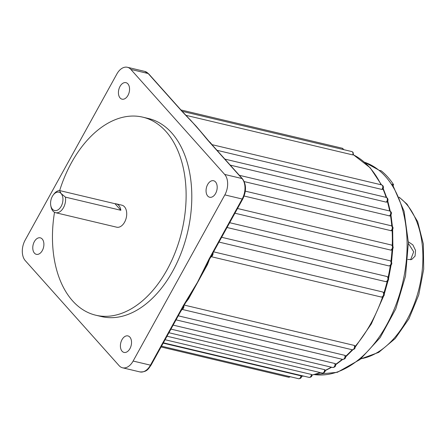 <?xml version="1.0" encoding="UTF-8"?>
<svg xmlns="http://www.w3.org/2000/svg" width="446" height="446" viewBox="0 0 446 446"><rect width="100%" height="100%" fill="white"/><g stroke="black" fill="none" stroke-linecap="round" stroke-linejoin="round"><path stroke-width="0.67" d="M120.102 97.969A8.48 5.358 -76.7 0 0 122.037 99.168A8.48 5.358 -76.7 0 0 128.693 93.822A8.48 5.358 -76.7 0 0 127.885 83.859A8.48 5.358 -76.7 0 0 125.95 82.661A8.48 5.358 -76.7 0 0 119.294 88.001A8.48 5.358 -76.7 0 0 120.102 97.969M34.442 253.138A8.48 5.358 -76.7 0 0 36.377 254.337A8.48 5.358 -76.7 0 0 43.033 248.996A8.48 5.358 -76.7 0 0 42.225 239.034A8.48 5.358 -76.7 0 0 40.291 237.835A8.48 5.358 -76.7 0 0 33.634 243.176A8.48 5.358 -76.7 0 0 34.442 253.138M122.076 351.214A8.48 5.358 -76.7 0 0 124.01 352.412A8.48 5.358 -76.7 0 0 130.667 347.072A8.48 5.358 -76.7 0 0 129.858 337.109A8.48 5.358 -76.7 0 0 127.924 335.91A8.48 5.358 -76.7 0 0 121.267 341.251A8.48 5.358 -76.7 0 0 122.076 351.214M207.73 196.045A8.48 5.358 -76.7 0 0 209.67 197.244A8.48 5.358 -76.7 0 0 216.327 191.903A8.48 5.358 -76.7 0 0 215.518 181.935A8.48 5.358 -76.7 0 0 213.584 180.736A8.48 5.358 -76.7 0 0 206.927 186.082A8.48 5.358 -76.7 0 0 207.73 196.045M52.433 209.185A9.422 5.954 -76.7 0 0 61.186 206.303A9.422 5.954 -76.7 0 0 61.085 193.514L65.445 197.138A11.306 7.147 103.3 0 1 63.031 208.41A11.306 7.147 103.3 0 1 55.572 212.692A11.306 7.147 103.3 0 1 52.99 211.092A11.306 7.147 103.3 0 1 51 206.71L50.777 205.539A9.422 5.954 -76.7 0 0 52.433 209.185M59.574 190.565L61.085 193.514A9.422 5.954 -76.7 0 0 53.297 194.919L54.022 193.971A11.306 7.147 103.3 0 1 59.574 190.565L115.001 203.716A11.306 7.147 103.3 0 1 116.222 203.839A11.306 7.147 103.3 0 1 118.803 205.433A11.306 7.147 103.3 0 1 120.872 210.289L65.445 197.138M55.572 212.692L116.685 227.192A11.306 7.147 -76.7 0 0 125.56 220.068A11.306 7.147 -76.7 0 0 124.49 206.782A11.306 7.147 -76.7 0 0 121.909 205.188L116.222 203.839M54.512 212.296A101.777 64.319 -76.7 0 0 72.57 300.833A101.777 64.319 -76.7 0 0 95.795 315.216A101.777 64.319 -76.7 0 0 175.696 251.109A101.777 64.319 -76.7 0 0 166.024 131.548A101.777 64.319 -76.7 0 0 142.792 117.164A101.777 64.319 -76.7 0 0 59.664 190.587M95.795 315.216L101.482 316.565A101.777 64.319 -76.7 0 0 181.377 252.458A101.777 64.319 -76.7 0 0 171.704 132.897A101.777 64.319 -76.7 0 0 148.479 118.513L142.792 117.164M382.685 291.968L383.632 292.582C385.015 294.945 384.229 296.428 381.269 297.036A2.637 1.667 -76.7 0 0 383.343 295.375A2.637 1.667 -76.7 0 0 383.092 292.275A2.637 1.667 -76.7 0 0 382.685 291.968L213.589 251.839M301.613 376.089C301.557 377.801 300.559 378.676 298.625 378.715A2.637 1.667 -76.7 0 0 300.961 375.827L301.139 376.179M312.077 374.802C312.022 376.485 311.024 377.349 309.089 377.394A2.637 1.667 -76.7 0 0 311.431 374.445L311.615 375.058M324.582 369.667L325.234 370.113C325.335 371.975 324.342 372.962 322.252 373.057A2.637 1.667 -76.7 0 0 324.582 369.667L168.934 332.733M334.913 363.507L335.554 363.947C336.005 366.105 335.052 367.287 332.688 367.493A2.637 1.667 -76.7 0 0 334.528 366.328A2.637 1.667 -76.7 0 0 334.913 363.507L173.137 325.117M344.892 355.362L345.55 355.863C345.996 358.01 345.037 359.192 342.679 359.398A2.637 1.667 -76.7 0 0 344.529 358.21A2.637 1.667 -76.7 0 0 344.892 355.362L178.272 315.824M354.28 345.427L354.927 345.901C355.624 348.136 354.709 349.419 352.173 349.748A2.637 1.667 -76.7 0 0 354.107 348.398A2.637 1.667 -76.7 0 0 354.28 345.427L184.209 305.07M364.549 162.227L378.448 169.87A109.315 69.08 103.3 0 1 385.506 176.538A109.315 69.08 103.3 0 1 391.727 184.733L392.976 185.586L404.093 211.326L408.38 242.512L405.503 276.135L395.78 308.916L380.148 337.639L360.078 359.493L337.377 372.298L314.162 374.59M389.191 215.998A2.637 1.667 -76.7 0 0 390.64 213.851A2.637 1.667 -76.7 0 0 390.211 211.343A2.637 1.667 -76.7 0 0 389.609 210.969L390.752 211.649C391.967 212.865 391.66 214.303 389.832 215.953L244.224 181.6M386.23 202.138A2.637 1.667 -76.7 0 0 386.816 197.768A2.637 1.667 -76.7 0 0 386.214 197.394L387.357 198.08C388.293 199.496 388.182 200.8 387.028 201.999L386.23 202.138L230.231 165.12M381.887 189.433A2.637 1.667 -76.7 0 0 382.255 185.28A2.637 1.667 -76.7 0 0 381.653 184.906L382.796 185.592C383.666 186.88 383.632 188.112 382.696 189.282L381.887 189.433L216.996 150.308M353.132 154.706L352.792 154.918L185.943 115.324M212.173 254.906A1.884 0.346 -157.9 0 1 212.764 254.978L212.341 255.748A2.637 1.667 103.3 0 1 211.259 256.556M385.6 281.61L218.98 242.072L385.612 281.616A2.637 1.667 -76.7 0 0 387.685 279.954A2.637 1.667 -76.7 0 0 387.435 276.855A2.637 1.667 -76.7 0 0 386.833 276.481A2.637 1.667 -76.7 0 0 386.805 276.475L221.629 237.278L386.833 276.481L387.975 277.167C389.352 279.53 388.566 281.013 385.612 281.616A2.637 1.667 -76.7 0 1 385.6 281.61M388.8 265.883A2.637 1.667 -76.7 0 0 390.858 264.205A2.637 1.667 -76.7 0 0 390.601 261.116A2.637 1.667 -76.7 0 0 389.999 260.748L391.142 261.428C392.502 263.781 391.733 265.27 388.823 265.888L227.031 227.499M390.568 250.139A2.637 1.667 -76.7 0 0 392.296 248.132A2.637 1.667 -76.7 0 0 391.934 245.367A2.637 1.667 -76.7 0 0 391.332 244.993L392.474 245.679C393.757 247.418 393.266 248.907 391.014 250.156L234.919 213.205M390.718 230.811A2.637 1.667 -76.7 0 0 392.201 228.675A2.637 1.667 -76.7 0 0 391.783 226.133A2.637 1.667 -76.7 0 0 391.181 225.76L392.324 226.445C393.545 227.672 393.227 229.11 391.371 230.76L244.118 196.023M190.18 119.695L204.731 136.225M224.84 194.896A15.08 9.528 -76.7 0 0 224.678 174.431L130.845 69.414A15.08 9.528 -76.7 0 0 127.405 67.285A15.08 9.528 -76.7 0 0 116.841 74.03L25.121 240.182A15.08 9.528 -76.7 0 0 25.283 260.648L119.115 365.664A15.08 9.528 -76.7 0 0 122.555 367.794A15.08 9.528 -76.7 0 0 133.12 361.048L224.84 194.896L242.178 199.011A15.08 9.528 -76.7 0 0 242.016 178.545L211.599 144.498A1.505 1.07 -41.8 0 1 212.028 144.749L242.451 178.796A1.505 1.07 -41.8 0 0 242.016 178.545L224.678 174.431M300.961 375.827L163.197 343.136M311.431 374.445L165.081 339.718M206.86 264.539A1.884 0.34 -158 0 1 207.446 264.617L188.563 298.82A1.884 0.82 36.5 0 0 188.028 298.798M185.687 115.258L181.974 111.344A1.505 1.07 -41.8 0 1 182.403 111.595L186.066 115.453A1.505 0.981 -44.8 0 0 185.687 115.258L196.24 126.307L205.561 137.268A1.505 1.148 141.8 0 0 205.065 136.944L196.24 126.307L186.066 115.453M211.599 144.498L208.371 140.891A1.505 1.07 -41.8 0 1 208.806 141.137A1.505 1.07 -41.8 0 1 208.806 141.142L210.395 142.675A1.505 0.981 -44.7 0 0 210.016 142.486M208.371 140.891L205.065 136.944M122.555 367.794L139.893 371.908A15.08 9.528 -76.7 0 0 150.458 365.163L183.345 305.588A1.505 0.468 28.9 0 0 183.958 305.521L182.944 307.913A1.505 0.552 24.8 0 1 182.286 308.075M183.345 305.588L197.455 282.357L209.152 258.842A1.505 0.468 28.9 0 0 209.765 258.775L206.727 264.835A1.505 0.557 24.7 0 1 206.063 264.996M209.152 258.842L212.441 252.876A1.505 0.468 28.9 0 0 213.054 252.815L212.045 255.201A1.505 0.552 24.8 0 1 211.382 255.363M183.919 305.588A2.637 1.667 103.3 0 1 183.668 307.69L183.245 308.459A1.884 0.814 36.3 0 0 182.676 308.437M206.637 264.93L197.455 282.357L187.682 299.333A1.505 0.385 -147.1 0 1 187.125 299.311M183.668 307.69A1.884 0.346 22.1 0 0 183.077 307.617M211.778 255.731A1.884 0.814 -143.7 0 1 212.341 255.748M209.291 258.585A1.505 0.468 28.9 0 0 209.904 258.524L209.765 258.775M208.232 140.73A1.505 1.07 -41.8 0 1 208.661 140.981L208.661 140.981A1.505 1.07 -41.8 0 1 208.728 141.064M180.195 311.297A1.505 0.468 28.9 0 0 180.803 311.23L151.071 365.101C148.373 368.797 147.147 372.232 139.893 371.908M183.484 305.332A1.505 0.468 28.9 0 0 184.098 305.27L183.958 305.521M53.297 194.919A9.422 5.954 -76.7 0 0 50.777 205.539M120.872 210.289L115.001 203.716M408.358 241.799L412.873 244.904L415.555 250.435L415.059 256.121L411.658 259.516L407.811 259.455M410.632 259.778L413.676 251.767L408.397 243.46M393.612 184.677L391.337 184.137A109.315 69.08 103.3 0 0 378.944 170.266L381.218 170.807A109.315 69.08 103.3 0 1 393.612 184.677L393.049 185.698M352.792 154.918A2.637 1.667 -76.7 0 0 352.491 151.963A2.637 1.667 -76.7 0 0 351.888 151.59L353.031 152.276L353.5 154.974M343.342 149.566A2.637 1.667 -76.7 0 0 342.89 148.607A2.637 1.667 -76.7 0 0 342.288 148.234L343.894 149.694M290.485 376.786L288.556 377.227A2.637 1.667 -76.7 0 0 289.967 376.664M381.051 184.767A114.968 72.653 -76.7 0 0 369.628 167.451A114.968 72.653 -76.7 0 0 353.522 154.901M378.448 169.87A109.315 69.08 -76.7 0 0 364.572 162.249M381.04 296.952A2.637 1.667 -76.7 0 0 381.269 297.036L211.181 256.673M213.021 252.876A2.637 1.667 103.3 0 1 212.764 254.978M301.608 376.179A114.968 72.653 -76.7 0 0 303.687 376.112M312.066 374.958A114.968 72.653 -76.7 0 0 320.133 372.555M325.24 370.375A114.968 72.653 -76.7 0 0 331.244 367.153M335.643 364.326A114.968 72.653 -76.7 0 0 342.249 359.292M345.644 356.321A114.968 72.653 -76.7 0 0 352.201 349.753M209.514 259.226A114.968 72.653 103.3 0 1 207.446 264.617M188.563 298.82A114.968 72.653 103.3 0 1 185.575 302.711M355.105 346.464A114.968 72.653 -76.7 0 0 382.579 296.941M383.9 292.955A114.968 72.653 -76.7 0 0 387.156 281.42M388.115 277.334A114.968 72.653 -76.7 0 0 390.306 265.693M390.936 261.228A114.968 72.653 -76.7 0 0 392.04 249.688M392.246 245.462A114.968 72.653 -76.7 0 0 392.09 230.275M391.783 226.005A114.968 72.653 -76.7 0 0 390.479 215.518M389.659 210.98A114.968 72.653 -76.7 0 0 387.401 201.592M386.119 197.372A114.968 72.653 -76.7 0 0 382.958 188.942M181.974 111.344L148.184 73.529A15.08 9.528 -76.7 0 0 144.744 71.399L127.405 67.285M130.845 69.414L148.184 73.529A1.505 1.07 -41.8 0 1 148.618 73.78L182.403 111.595M133.12 361.048L150.458 365.163A1.505 0.468 28.9 0 0 151.071 365.101M212.441 252.876L242.178 199.011A1.505 0.468 28.9 0 0 242.791 198.944L213.054 252.815M183.245 308.459A2.637 1.667 103.3 0 1 182.163 309.268M314.185 374.579A109.315 69.08 -76.7 0 0 394.526 308.431A109.315 69.08 -76.7 0 0 391.727 184.733M210.902 256.233A1.505 0.385 32.8 0 0 211.46 256.255L212.045 255.201M210.506 143.032A1.505 1.148 -38.3 0 1 210.997 143.356L210.395 142.675M181.806 308.944A1.505 0.385 32.8 0 0 182.364 308.966L182.944 307.913M187.688 299.21A1.505 0.385 -147.1 0 1 187.682 299.333L184.098 305.27M361.015 358.723A85.755 54.195 -76.7 0 0 417.629 293.797A85.755 54.195 -76.7 0 0 405.96 203.549A85.755 54.195 -76.7 0 0 399.281 197.455M381.525 184.878L370.169 167.763L353.533 154.874M391.181 225.76L245.328 191.15M391.332 244.993L237.517 208.499M389.999 260.748L229.679 222.705M352.173 349.748L182.08 309.385M342.679 359.398L176.047 319.854M332.688 367.493L170.935 329.109M322.252 373.057L167.01 336.217M309.089 377.394L163.37 342.812M298.625 378.715L161.513 346.18M288.556 377.227L161.073 346.977M342.288 148.234L180.931 109.945M351.888 151.59L182.158 111.316M381.653 184.906L211.934 144.632M386.214 197.394L224.856 159.105M389.609 210.969L239.335 175.306M383.198 188.474L386.671 197.556M387.747 200.995L390.267 211.242M390.952 214.933L392.441 226.596M392.664 229.461L392.876 246.309M392.759 248.807L391.527 262.019M391.097 265.052L388.572 278.46M388.065 280.618L384.251 294.109M383.532 296.272L371.317 323.941L355.155 347.2M352.831 349.798L345.656 356.895M342.74 359.409L335.676 364.716M331.662 367.253L325.223 370.643M320.457 372.627L312.055 375.075M303.843 376.145L301.608 376.212M148.618 73.78L144.744 71.399M205.015 268.436L206.727 264.835M209.904 258.524L211.46 256.255M242.791 198.944C246.515 191.105 246.398 184.388 242.451 178.796M212.028 144.749L210.997 143.356M205.561 137.268L208.806 141.137M180.803 311.23L182.364 308.966M399.153 197.165L407.036 204.173L417.651 221.606L423.338 243.94L423.7 269.139L418.749 294.878L408.96 318.756L395.212 338.542L378.687 352.39L360.769 358.924"/></g></svg>
